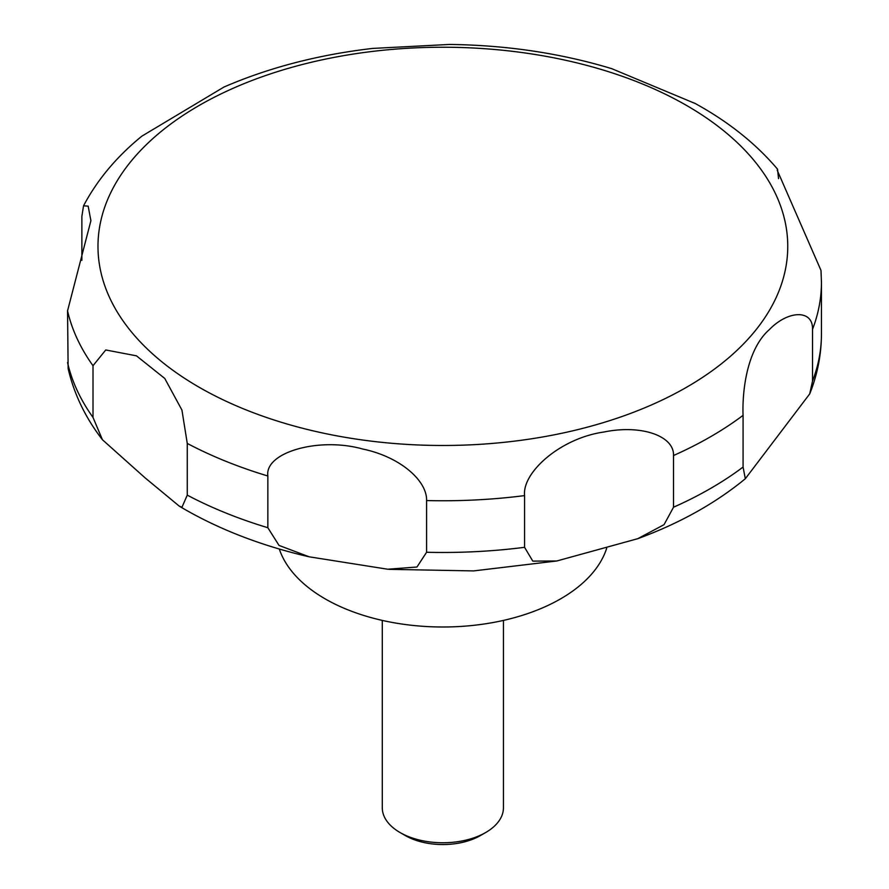 <?xml version="1.0" encoding="UTF-8"?>
<svg xmlns="http://www.w3.org/2000/svg" width="889" height="889" viewBox="0 0 889 889"><rect width="100%" height="100%" fill="white"/><g stroke="black" fill="none" stroke-linecap="round" stroke-linejoin="round"><path stroke-width="1.33" d="M279.302 549.013A166.576 96.168 0 0 0 325.074 598.819A166.576 96.168 0 0 0 492.339 622.656A166.576 96.168 0 0 0 606.676 548.257M382.292 620.411L382.292 807.79A60.574 34.971 0 0 0 400.028 832.515A60.574 34.971 0 0 0 400.039 832.515L405.34 835.571A53.073 30.637 0 0 0 480.393 835.571L485.694 832.515A60.574 34.971 0 0 0 503.441 807.79L503.441 620.411M181.934 507.33L179.211 506.085L145.107 477.882L102.435 439.744L93.012 417.419L93.012 365.712L105.747 349.966L136.45 355.833L164.765 378.458L181.934 410.062L187.268 443.433L187.268 495.14L181.934 507.33M81.877 260.377L81.877 216.338L83.533 205.815L88.155 206.126L90.9 220.694L67.553 310.85L68.131 368.502C74.031 394.083 85.466 417.83 102.435 439.744M695.487 103.635L611.665 68.642C560.559 53.207 506.519 45.139 449.545 44.45L372.669 48.417C318.618 54.674 269.045 67.542 223.95 87.044L141.873 136.15C116.748 156.586 97.301 179.811 83.533 205.815M451.145 44.472L449.545 44.45M267.856 527.722L267.856 476.004C264.389 452.323 319.062 436.743 362.634 449.001C400.695 456.946 427.231 481.016 426.587 500.563L426.587 552.269L416.963 567.015L387.726 569.227L309.205 556.814L279.024 545.424L267.856 527.722A378.581 218.572 0 0 1 187.268 495.14M524.577 547.324L524.577 495.606C521.999 472.681 560.081 438.188 604.053 431.998C640.98 424.364 674.295 435.777 673.518 455.512L673.518 507.23L664.061 524.654L637.78 538.678L556.814 560.981L532.789 561.115L524.577 547.324A378.581 218.572 0 0 1 426.587 552.269M743.071 467.069L743.071 415.352C742.171 393.149 746.171 349.822 769.463 329.497C788.187 310.172 813.124 309.339 812.524 329.375L812.524 381.081L809.723 393.871L745.315 478.738L743.071 467.069A378.581 218.572 0 0 1 673.518 507.23M812.524 329.375A378.581 218.572 0 0 0 821.447 282.191L821.003 270.445L777.23 170.277L777.531 169.177L778.542 178.633M405.34 835.571L400.028 832.515A60.574 34.971 0 0 0 485.694 832.515M198.992 387.159A344.888 199.125 0 0 0 686.741 387.159A344.888 199.125 0 0 0 686.741 105.558A344.888 199.125 0 0 0 198.992 105.558A344.888 199.125 0 0 0 198.992 387.159M67.553 362.568A378.581 218.572 0 0 0 93.012 417.419M67.553 310.85A378.581 218.572 0 0 0 93.012 365.712M187.268 443.433A378.581 218.572 0 0 0 267.856 476.004M426.587 500.563A378.581 218.572 0 0 0 524.577 495.606M673.518 455.512A378.581 218.572 0 0 0 743.071 415.352M812.524 381.081A378.581 218.572 0 0 0 821.447 333.897C821.392 354.467 817.48 374.447 809.723 393.871M309.205 556.825C262.766 546.113 221.217 530.255 184.579 509.253L179.211 506.097M777.531 169.177C757.239 145.229 731.78 124.449 701.154 106.847L694.42 103.046M821.447 282.191L821.447 333.897M745.315 478.738C715.378 503.352 679.54 523.332 637.791 538.678M556.814 560.981L473.637 570.916L388.915 569.327"/></g></svg>
